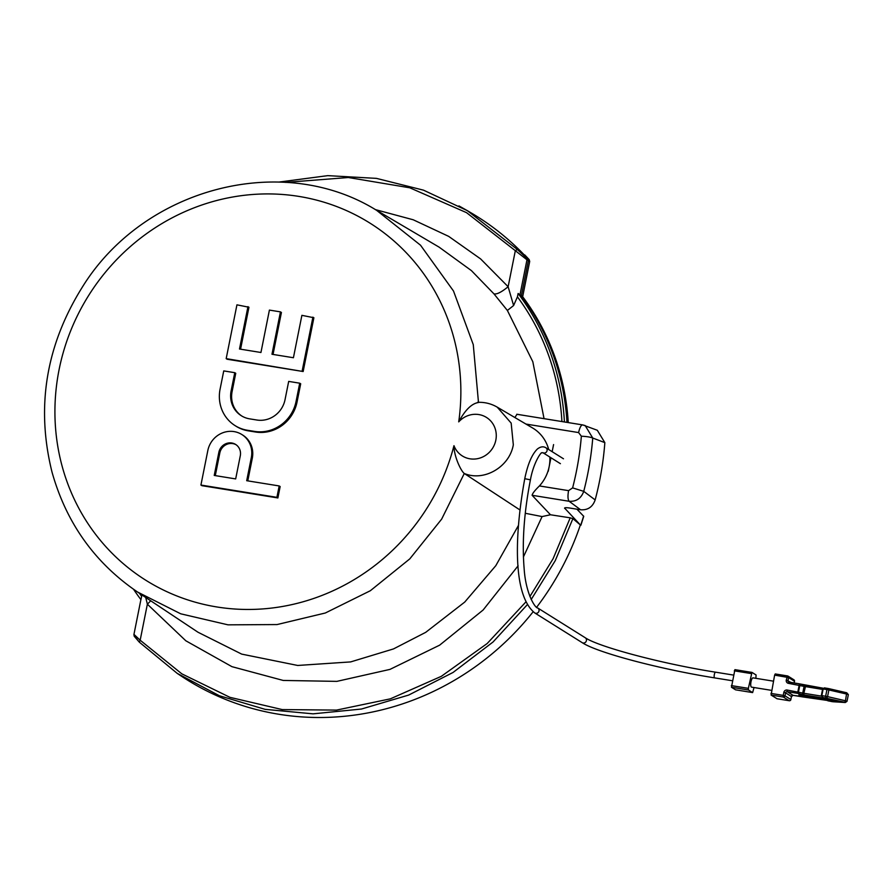 <?xml version="1.0" encoding="UTF-8"?>
<svg xmlns="http://www.w3.org/2000/svg" width="893" height="893" viewBox="0 0 893 893"><rect width="100%" height="100%" fill="white"/><g stroke="black" fill="none" stroke-linecap="round" stroke-linejoin="round"><path stroke-width="1.34" d="M834.743 701.038L836.54 701.105L833.37 700.179L798.9 694.832L834.743 701.038L834.855 700.48M754.027 687.532L752.632 692.588L735.553 689.82L731.456 687.253L748.479 689.999L752.576 692.566M755.869 678.323L756.092 674.985L751.995 672.418L734.917 669.65L751.884 672.407M734.917 669.65L731.456 687.253M731.345 685.601L748.367 688.347L748.479 689.999M748.367 688.347L751.939 672.407M831.707 701.585L827.454 700.369M831.372 700.994L807.551 697.143M832.968 701.719A1.44 1.083 -86.4 0 1 832.767 701.731L827.911 700.815M832.455 701.172L827.61 700.637M821.314 696.105L803.823 693.269L803.934 694.921L828.95 698.962L822.888 697.567L821.314 695.625L822.654 688.938L824.518 687.911L827.532 688.403M828.95 698.962L822.297 697.299M822.62 697.4L821.314 695.625L822.62 697.4L844.8 702.266L831.595 701.574M828.313 698.828L827.688 698.672M825.746 697.902L825.634 696.25L821.828 695.636L823.167 688.961L824.518 687.911L822.654 688.938L826.974 689.575L827.588 688.391L828.793 688.637L824.384 687.878M777.033 698.739L771.083 695.055L774.622 675.13L775.247 673.947L787.447 675.934M806.245 696.975A1.44 1.273 -91.4 0 1 805.743 696.953L793.073 695.346L787.213 691.684L797.549 693.348A1.44 0.67 104.9 0 0 798.509 691.93L799.849 685.244A1.44 0.67 -75.1 0 0 799.525 683.871A1.44 0.67 -75.1 0 0 799.436 683.859L797.549 693.348L801.78 694.475A1.44 0.67 -75.1 0 0 802.74 693.046L804.08 686.371L822.553 689.407M793.174 695.368L803.399 697.02A1.44 1.273 88.6 0 0 804.035 696.998M771.574 690.367L751.538 687.13A4.688 1.395 -80.8 0 1 751.37 687.063A4.688 1.395 -80.8 0 1 750.957 681.984A4.688 1.395 -80.8 0 1 753.033 677.865L773.416 681.158M234.77 372.682L223.741 370.908L220.08 389.192A36.457 34.548 -57.9 0 0 235.105 425.637L236.076 426.251A36.457 34.548 -57.9 0 0 248.332 430.85L255.577 432.022A36.457 34.548 -57.9 0 0 297.034 402.084L300.695 383.789L299.713 383.186L288.685 381.4L285.034 399.696A24.758 23.464 122.1 0 1 256.871 420.023L249.638 418.85A24.758 23.464 122.1 0 1 241.311 415.725A24.758 23.464 122.1 0 1 231.108 390.978L234.77 372.682L235.741 373.296L232.091 391.592A24.758 23.464 122.1 0 0 241.802 416.026M453.968 445.685A210.826 199.809 122.1 0 1 120.075 560.86A210.826 199.809 122.1 0 1 190.309 209.342A210.826 199.809 122.1 0 1 458.723 421.864A22.727 21.532 122.1 0 1 491.764 422.222A22.727 21.532 122.1 0 1 485.078 455.687A22.727 21.532 122.1 0 1 453.968 445.685C453.845 455.664 460.699 470.79 464.282 473.48L519.838 509.881M247.774 480.869L252.306 458.187A23.073 21.867 -57.9 0 0 242.796 435.125L241.824 434.511A23.073 21.867 -57.9 0 0 207.823 450.541L200.925 485.055L201.896 485.669L277.879 497.948L280.156 486.551L279.185 485.948L246.702 480.702L251.324 457.573A23.073 21.867 -57.9 0 0 241.824 434.511M240.563 349.196L248.946 307.237L236.935 304.837L226.186 358.629L227.168 359.243L303.151 371.521L313.889 317.729L301.89 315.341L293.417 357.736L271.974 354.264L280.447 311.869L281.418 312.483L273.035 354.443M478.458 402.52C471.738 403.502 465.153 409.954 458.723 421.864M544.049 418.661L532.82 361.732L507.38 310.463L493.941 293.853L471.404 270.601L439.099 247.138L376.623 210.346L420.525 245.207L453.499 291.018L473.268 344.62L478.469 402.308M477.543 402.352C484.586 402.029 491.15 403.625 497.211 407.141L511.164 423.092L513.319 444.781C509.624 466.916 484.039 481.896 464.282 473.48L441.644 519.134L409.775 558.895L370.338 590.731L325.331 613L277.076 624.564L228.028 624.843L180.71 613.804L137.544 592.026L198.012 632.244L241.69 654.111L297.704 665.464L350.659 661.914L393.5 648.921L425.704 632.344L464.74 602.072L495.794 565.693L518.353 525.609M514.87 417.533L516.969 414.307M145.726 597.462L147.367 604.193L185.811 640.772L231.923 666.658L283.204 680.444L336.862 681.37L389.962 669.393L439.624 645.17L483.135 609.997L518.119 565.794M150.738 600.799L147.367 604.193L140.168 640.214L181.837 673.847L229.903 697.321L282.221 709.578L336.494 710.102L390.319 698.851L441.298 676.336L487.176 643.529L525.921 601.893M507.38 310.463L513.609 305.529L508.128 286.72L480.601 258.903L448.666 236.366L413.225 219.778L375.306 209.587M493.941 293.853C496.754 294.556 501.486 292.178 508.128 286.72L515.328 250.687L466.537 212.657L409.798 187.798L348.326 177.517L285.604 182.395M561.92 421.541A241.769 229.133 -57.9 0 0 517.438 296.844L513.609 305.529M523.421 556.942L542.084 516.578L525.274 513.274M564.421 421.954A244.336 231.577 -57.9 0 0 518.119 293.473L521.345 295.84A244.414 231.655 122.1 0 1 566.977 422.356M517.438 296.844L518.119 293.473M549.854 457.06A38.287 36.289 122.1 0 1 549.173 466.637A38.287 36.289 122.1 0 1 549.15 466.726A38.287 36.289 122.1 0 1 549.128 466.816A38.287 36.289 122.1 0 1 539.417 485.937C534.885 490.357 532.44 493.483 532.105 495.291L550.479 514.77L542.084 516.578M529.895 596.535L553.102 558.717L570.214 517.828L550.479 514.77M134.374 634.767L140.168 640.214L139.319 642.156L177.261 673.411L219.343 695.725L265.132 709.355L313.063 713.842L361.475 709.031L408.681 695.067L453.064 672.451L493.081 641.955L527.35 604.639M531.19 599.527L555.234 560.692L572.893 518.643L570.214 517.828M134.865 636.597L139.319 642.156L177.249 673.4M572.893 518.643L580.361 524.939A273.303 259.026 122.1 0 1 536.682 607.207M533.132 611.772A273.303 259.026 122.1 0 1 181.346 676.135L177.261 673.411M139.42 593.276A241.769 229.133 -57.9 0 0 141.619 596.29L141.898 594.917M141.619 596.29L140.949 599.661A244.336 231.577 -57.9 0 1 133.582 589.324M517.337 249.482L515.328 250.687L526.982 259.796A2.166 2.054 -59.8 0 0 526.479 257.965L517.337 249.482L467.262 210.614L458.924 205.903M568.261 422.568A244.369 231.611 -57.9 0 0 522.662 296.71L521.345 295.84L528.377 260.611L527.886 258.78A273.303 259.026 -57.9 0 0 523.298 253.913A273.303 259.026 -57.9 0 0 471.404 213.047L467.039 210.48M564.912 507.827A277.768 263.256 122.1 0 1 564.711 508.43C564.22 507.604 565.916 507.481 569.823 508.039L580.584 509.78C587.795 510.283 592.651 507.001 595.162 499.924L583.743 491.351L572.614 487.891A296.856 281.351 -57.9 0 0 581.354 436.208L578.597 432.569C579.791 427.323 581.209 424.778 582.828 424.945L516.779 414.252M595.162 499.924A308.185 292.089 -57.9 0 0 604.851 442.638L597.305 430.27L582.828 424.945M580.361 524.939L564.577 508.061M497.222 407.141L532.574 427.959A38.287 36.289 122.1 0 1 548.693 449.514M539.417 485.937L568.562 490.648C567.635 496.05 567.825 499.6 569.142 501.274C576.298 501.721 581.164 498.417 583.743 491.351A306.232 290.236 -57.9 0 0 592.751 438.039L585.183 425.581L582.638 424.889M604.851 442.638L592.751 438.039C590.541 437.09 586.734 436.476 581.354 436.208M576.923 509.189L583.732 516.321L580.896 525.207M550.948 457.741L548.235 471.303M553.582 444.58L552.153 451.691M522.662 296.71L529.694 261.482L529.214 259.651A273.258 258.981 -57.9 0 0 524.693 254.862M200.925 485.055L276.908 497.334L279.185 485.948M214.231 475.444L235.674 478.916L240.295 455.798A11.375 10.783 -57.9 0 0 235.607 444.424A11.375 10.783 -57.9 0 0 218.852 452.327L214.231 475.444M276.908 497.334L277.879 497.948M236.087 444.747A11.375 10.783 -57.9 0 0 219.823 452.941L215.291 475.623M235.105 425.637A36.457 34.548 -57.9 0 0 247.361 430.247L254.594 431.408A36.457 34.548 -57.9 0 0 296.063 401.47L299.713 383.186M226.186 358.629L303.151 371.521M302.169 370.908L312.918 317.127M280.447 311.869L269.407 310.094L260.946 352.489L239.491 349.018L247.964 306.623M802.059 695.759L802.182 695.145M734.303 670.833L751.314 673.59M821.348 695.602L822.676 688.972M791.41 696.629L793.073 695.346A1.44 1.373 -57.9 0 0 791.432 696.529L785.572 692.868A1.44 1.373 -57.9 0 1 787.213 691.684L787.101 690.032L803.823 693.269L805.776 685.411L823.089 688.224M803.934 694.921L801.78 694.475M805.743 696.953L807.439 697.12M848.35 694.654L846.743 692.778L828.838 688.637L828.894 689.954L826.974 689.575L825.634 696.25L827.554 696.629L828.894 689.954L846.798 694.084L848.35 694.654L847.01 701.329L845.459 700.771L846.743 692.778L828.883 688.659M826.896 698.136L827.554 696.629L845.459 700.771L844.8 702.266M799.615 683.904L803.667 684.976A1.44 0.67 104.9 0 1 803.756 684.987A1.44 0.67 104.9 0 1 804.08 686.371L788.441 683.346L789.066 682.163L799.335 683.837M805.72 685.411L803.845 685.02M770.972 693.403L783.228 695.39L783.82 692.399L785.572 692.868L784.98 695.848L790.83 699.52L791.488 696.596L790.807 699.621M787.101 690.032A2.891 2.735 -57.9 0 0 783.82 692.399M788.441 683.346A2.891 2.735 122.1 0 1 786.275 680.098L787.548 675.945A1.44 1.373 -57.9 0 1 788.028 676.124A1.44 1.44 0 0 0 787.492 675.923L775.247 673.947M774.622 675.13L788.631 677.575L794.48 681.236L794.134 682.989M771.083 695.055L783.328 697.042L789.189 700.704L776.932 698.728M783.228 695.39L783.328 697.042A1.44 1.373 122.1 0 0 784.98 695.848L783.228 695.39M789.3 700.715L789.189 700.704A1.44 1.373 -57.9 0 0 790.83 699.52L790.885 699.587A1.44 1.44 0 0 1 789.245 700.726L776.988 698.75M789.021 682.174A1.44 1.373 122.1 0 1 788.028 680.566L788.631 677.575A1.44 1.373 -57.9 0 0 788.028 676.124L793.888 679.796A1.44 1.373 122.1 0 1 794.48 681.236L794.536 681.303A1.44 1.44 0 0 0 793.888 679.796M791.131 682.498L786.275 680.098M794.469 681.337L794.201 683M847.01 701.329L845.325 702.512A1.44 1.083 -86.4 0 1 845.135 702.478M845.325 702.512L832.767 701.731A1.44 1.083 -86.4 0 1 832.577 701.697M582.18 642.647L534.751 612.933A2.891 2.735 122.1 0 0 538.859 611.448A2.891 2.735 122.1 0 0 537.82 608.044L585.25 637.747A2.891 2.735 122.1 0 1 583.151 643.005A2.891 2.735 122.1 0 1 582.18 642.647C597.317 652.694 660.094 669.203 714.657 677.887L732.316 680.745M585.25 637.747C598.522 646.811 661.791 663.745 715.583 672.183A2.891 0.86 99.2 0 0 714.333 674.55A2.891 0.86 99.2 0 0 714.657 677.887M534.751 612.933C512.95 595.285 514.223 536.805 524.76 478.693L530.42 479.831C533.634 461.77 541.828 451.155 541.794 452.896L542.844 452.662L560.413 463.679M524.76 478.693C527.741 464.137 531.982 454.213 537.474 448.933C540.578 446.612 543.39 446.221 545.902 447.773A2.891 2.735 122.1 0 1 543.815 453.03A2.891 2.735 122.1 0 1 542.844 452.662M137.544 592.026L137.533 592.014C94.803 562.891 66.294 522.93 52.017 472.107C35.82 406.985 45.967 345.256 82.457 286.921C143.74 187.843 282.121 151.486 376.623 210.346M529.214 259.651L526.479 257.965M519.938 295.036L526.982 259.796L529.694 261.482M578.597 432.569L525.944 424.063M572.614 487.891L568.562 490.648M532.105 495.291L569.142 501.274L580.584 509.78M583.62 516.076A273.649 259.35 122.1 0 1 580.763 525.028M251.324 457.573L252.306 458.187M218.852 452.327L219.823 452.941M296.063 401.47L297.034 402.084M254.594 431.408L255.577 432.022M231.108 390.978L232.091 391.592M247.361 430.247L248.332 430.85M752.632 692.588L735.609 689.831M831.908 701.094L803.722 697.053A1.44 1.44 0 0 1 803.454 697.031M823.1 688.213L799.525 683.871A1.44 1.44 0 0 0 799.391 683.837L788.631 682.006M715.583 672.183L733.454 675.075M545.902 447.773L563.483 458.779M537.82 608.044C535.063 608.2 525.664 593.421 524.124 568.383C521.97 542.073 524.068 512.56 530.42 479.831M140.904 599.594L133.917 634.555L134.196 636.218L139.286 642.123M278.996 182.06L327.742 175.642L376.455 178.377L423.505 190.164L467.262 210.614"/></g></svg>
